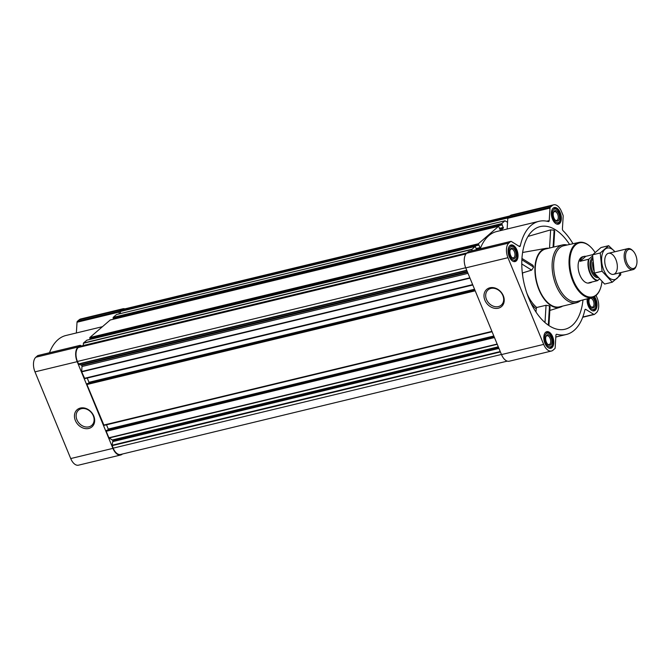 <?xml version="1.0" encoding="UTF-8"?>
<svg xmlns="http://www.w3.org/2000/svg" width="670" height="670" viewBox="0 0 670 670"><rect width="100%" height="100%" fill="white"/><g stroke="black" fill="none" stroke-linecap="round" stroke-linejoin="round"><path stroke-width="1" d="M486.487 299.482A10.083 8.107 49.2 0 1 488.087 289.875A10.083 8.107 49.2 0 1 500.808 292.204A10.083 8.107 49.2 0 1 501.269 305.126A10.083 8.107 49.2 0 1 486.487 299.482M38.165 355.527A1.625 0.888 76.4 0 0 37.914 355.527A1.625 0.888 76.4 0 0 37.688 355.644L35.879 357.21A11.365 6.239 76.4 0 0 34.982 371.858L70.719 458.556A11.365 6.239 76.4 0 0 78.49 465.181L120.692 454.997A11.365 6.239 76.4 0 0 122.242 454.185L122.426 454.026M102.359 326.7L65.953 335.486A58.215 31.959 76.4 0 0 49.48 352.738M124.905 308.87A11.365 6.239 76.4 0 0 122.928 308.786L80.727 318.97A11.365 6.239 76.4 0 0 79.177 319.791L77.368 321.357A1.625 0.888 76.4 0 0 77.025 322.228L76.372 332.973M553.705 247.037L554.685 231.008L554.098 230.195L550.648 229.877L528.027 236.409M569.592 244.466A52.804 28.986 76.4 0 0 538.588 227.071A52.804 28.986 76.4 0 0 532.985 230.388A52.804 28.986 76.4 0 0 525.908 290.278A52.804 28.986 76.4 0 0 563.328 329.556A52.804 28.986 76.4 0 0 582.984 299.934M548.638 248.26A30.292 16.633 76.4 0 0 546.025 248.352A30.292 16.633 76.4 0 0 541.335 250.647A30.292 16.633 76.4 0 0 536.318 281.475A30.292 16.633 76.4 0 0 554.593 307.212A30.292 16.633 76.4 0 0 560.237 307.22A30.292 16.633 76.4 0 0 562.599 306.115M522.717 275.998A31.063 17.052 76.4 0 1 522.575 272.916L531.662 270.119L533.63 267.129L532.893 265.253L521.955 258.436M526.88 293.259A31.063 17.052 76.4 0 0 536.72 307.48L536.201 308.845A32.462 17.822 -103.6 0 1 530.891 303.049M548.914 325.578L550.07 306.609L549.484 305.88L546.05 305.286L536.72 307.48M536.008 312.061L536.201 308.845M551.963 347.68A8.551 4.69 -103.6 0 1 550.799 348.291A8.551 4.69 -103.6 0 1 544.233 341.089A8.551 4.69 -103.6 0 1 546.787 331.675A8.551 4.69 -103.6 0 1 553.035 337.755A8.551 4.69 -103.6 0 1 551.963 347.68M594.466 296.592A8.551 4.69 -103.6 0 1 595.261 310.252A8.551 4.69 -103.6 0 1 594.097 310.872A8.551 4.69 -103.6 0 1 589.005 307.43A8.551 4.69 -103.6 0 1 587.188 298.82M559.534 223.554A8.551 4.69 -103.6 0 1 558.361 224.174A8.551 4.69 -103.6 0 1 551.795 216.963A8.551 4.69 -103.6 0 1 554.35 207.549A8.551 4.69 -103.6 0 1 560.606 213.63A8.551 4.69 -103.6 0 1 559.534 223.554M516.227 260.982A8.551 4.69 -103.6 0 1 515.062 261.593A8.551 4.69 -103.6 0 1 508.496 254.391A8.551 4.69 -103.6 0 1 511.051 244.977A8.551 4.69 -103.6 0 1 517.299 251.057A8.551 4.69 -103.6 0 1 516.227 260.982M573.001 243.721A58.215 31.959 76.4 0 0 563.068 230.706A1.625 0.888 76.4 0 1 562.415 228.797L563.177 216.293A1.625 0.888 76.4 0 0 562.968 215.078L561.468 211.444A11.365 6.239 76.4 0 0 553.696 204.819A11.365 6.239 76.4 0 0 552.147 205.631L550.33 207.198A1.625 0.888 76.4 0 0 549.986 208.077L549.224 220.581A1.625 0.888 76.4 0 1 548.663 221.569A1.625 0.888 76.4 0 1 548.403 221.561A58.215 31.959 76.4 0 0 538.914 221.334A58.215 31.959 76.4 0 0 520.297 245.848A1.625 0.888 76.4 0 1 519.778 246.535A1.625 0.888 76.4 0 1 519.309 246.434L511.352 241.476A1.625 0.888 76.4 0 0 510.875 241.376A1.625 0.888 76.4 0 0 510.657 241.493L508.84 243.059A11.365 6.239 76.4 0 0 507.952 257.699L543.68 344.397A11.365 6.239 76.4 0 0 551.46 351.03A11.365 6.239 76.4 0 0 553.01 350.209L554.819 348.643A1.625 0.888 76.4 0 0 555.162 347.772L555.924 335.268A1.625 0.888 76.4 0 1 556.485 334.28A1.625 0.888 76.4 0 1 556.745 334.288A58.215 31.959 76.4 0 0 566.234 334.514A58.215 31.959 76.4 0 0 584.851 309.992A1.625 0.888 76.4 0 1 585.371 309.314A1.625 0.888 76.4 0 1 585.84 309.414L593.804 314.372A1.625 0.888 76.4 0 0 594.273 314.473A1.625 0.888 76.4 0 0 594.499 314.356L596.308 312.79A11.365 6.239 76.4 0 0 597.205 298.142L596.091 295.445M86.865 340.192L83.465 343.032L83.239 345.527M90.375 338.752L90.601 339.271M110.215 320.009L89.797 337.563L90.082 338.819L478.832 244.902L480.047 247.607L479.167 249.031M113.733 318.568L113.95 319.088M116.513 314.548L113.146 317.379L113.431 318.635L501.972 224.852M476.504 249.667L475.348 246.409L472.032 249.248L471.864 250.789M538.914 221.334L496.721 231.519A58.215 31.959 76.4 0 0 480.239 248.771M553.696 204.819L511.495 215.003A11.365 6.239 76.4 0 0 509.945 215.815L508.128 217.39A1.625 0.888 76.4 0 0 507.793 218.261L507.14 229.006M507.55 222.289L504.954 220.79L501.721 223.587L503.354 228.118L500.532 230.539L498.631 226.259L478.363 243.771L478.648 245.036L90.082 338.819M509.761 215.975L123.054 309.314A10.821 5.938 76.4 0 0 121.58 310.093L120.332 311.165L120.449 313.577M106.53 430.383L106.203 431.279L108.875 437.77L112.242 439.981L498.279 346.809M87.259 383.625L86.933 384.521L104.026 425.408L492.065 331.734L104.026 425.408M79.646 346.407L78.273 347.512A10.821 5.938 76.4 0 0 77.427 361.457L78.691 364.212L81.748 365.292A1.625 0.888 76.4 0 1 81.958 366.515L81.707 371.85L84.755 378.651L472.794 284.976M468.933 251.56A1.625 0.888 76.4 0 0 468.682 251.56A1.625 0.888 76.4 0 0 468.456 251.677L466.647 253.243A11.365 6.239 76.4 0 0 465.75 267.883L501.487 354.581A11.365 6.239 76.4 0 0 509.259 361.214L551.46 351.03M484.896 300.219A11.34 9.12 49.2 0 1 495.071 288.041A11.34 9.12 49.2 0 1 502.358 305.721A11.34 9.12 49.2 0 1 484.896 300.219M112.242 439.981A1.625 0.888 76.4 0 1 112.878 440.835L112.091 445.24L113.163 448.155A10.821 5.938 76.4 0 0 120.567 454.469L507.282 361.13M87.234 378.056L88.976 382.294L474.553 289.231M88.582 383.29L88.976 382.294M106.505 424.814L108.255 429.051L493.824 335.988M107.853 430.048L108.255 429.051M122.928 308.786A11.365 6.239 76.4 0 0 121.379 309.599L119.561 311.173A1.625 0.888 76.4 0 0 119.227 312.044L119.109 313.903M81.413 345.963L80.584 345.444A1.625 0.888 76.4 0 0 80.107 345.343A1.625 0.888 76.4 0 0 79.889 345.46L78.072 347.026A11.365 6.239 76.4 0 0 77.184 361.674L112.92 448.372A11.365 6.239 76.4 0 0 120.692 454.997M75.35 420.484A11.34 9.12 49.2 0 1 85.526 408.315A11.34 9.12 49.2 0 1 92.812 425.986A11.34 9.12 49.2 0 1 75.35 420.484M580.58 300.562A29.756 16.34 -103.6 0 1 580.496 300.637A29.756 16.34 -103.6 0 1 576.434 302.773L559.559 306.852A29.756 16.34 -103.6 0 1 536.695 281.76A29.756 16.34 -103.6 0 1 545.598 248.997L562.473 244.927A29.756 16.34 -103.6 0 1 567.172 245.002M521.796 263.963L531.662 270.119M521.88 259.801L533.63 267.129M544.995 322.563L546.05 305.286M548.311 325.168L549.484 305.88M553.068 247.197L554.098 230.195M549.542 248.042L550.648 229.877M601.953 281.693A27.788 15.259 -103.6 0 1 600.638 287.874A27.788 15.259 -103.6 0 1 596.292 294.875A27.788 15.259 -103.6 0 1 570.086 267.447A27.788 15.259 -103.6 0 1 590.806 247.146A27.788 15.259 -103.6 0 1 595.027 252.397M599.357 279.13L597.372 280.688L588.83 282.757A13.526 7.429 76.4 0 0 590.471 282.69L589.156 283.008A13.526 7.429 -103.6 0 1 578.763 271.601A13.526 7.429 -103.6 0 1 582.808 256.71L584.131 256.392A13.526 7.429 76.4 0 0 579.994 261.325L585.773 256.334A13.526 7.429 76.4 0 0 584.131 256.392M600.563 288.1A28.324 15.552 -103.6 0 1 600.488 288.334A28.324 15.552 -103.6 0 1 596.057 295.47A28.324 15.552 -103.6 0 1 592.364 297.463A28.324 15.552 -103.6 0 1 570.421 273.611A28.324 15.552 -103.6 0 1 579.073 242.389A28.324 15.552 -103.6 0 1 590.463 246.803A28.324 15.552 -103.6 0 1 590.639 246.979M592.364 297.463L577.247 301.441A28.651 15.728 -103.6 0 1 555.053 277.321A28.651 15.728 -103.6 0 1 563.805 245.739L579.073 242.389M576.434 302.773A29.756 16.34 -103.6 0 1 553.571 277.682A29.756 16.34 -103.6 0 1 562.473 244.927M515.666 259.617A7.035 3.861 -103.6 0 1 509.032 252.674A7.035 3.861 -103.6 0 1 514.275 247.54A7.035 3.861 -103.6 0 1 516.771 257.849A7.035 3.861 -103.6 0 1 515.666 259.617M515.062 258.159A5.41 2.973 -103.6 0 1 512.115 257.707A5.41 2.973 -103.6 0 1 510.205 249.776A5.41 2.973 -103.6 0 1 514.995 250.17A5.41 2.973 -103.6 0 1 515.062 258.159M516.771 257.849L516.461 258.762A8.115 4.456 -103.6 0 1 515.188 260.806A8.115 4.456 -103.6 0 1 514.083 261.384A8.115 4.456 -103.6 0 1 513.329 261.451M509.577 245.898A8.115 4.456 -103.6 0 1 510.272 245.614A8.115 4.456 -103.6 0 1 513.589 246.862L514.275 247.54M551.402 346.315A7.035 3.861 -103.6 0 1 544.769 339.372A7.035 3.861 -103.6 0 1 550.011 334.238A7.035 3.861 -103.6 0 1 552.499 344.548A7.035 3.861 -103.6 0 1 551.402 346.315M550.799 344.857A5.41 2.973 -103.6 0 1 547.851 344.405A5.41 2.973 -103.6 0 1 545.941 336.474A5.41 2.973 -103.6 0 1 550.723 336.868A5.41 2.973 -103.6 0 1 550.799 344.857M552.499 344.548L552.197 345.46A8.115 4.456 -103.6 0 1 550.924 347.504A8.115 4.456 -103.6 0 1 549.819 348.082A8.115 4.456 -103.6 0 1 549.065 348.149M545.305 332.596A8.115 4.456 -103.6 0 1 546.008 332.312A8.115 4.456 -103.6 0 1 549.325 333.56L550.011 334.238M593.553 297.053A7.035 3.861 -103.6 0 1 595.806 307.12A7.035 3.861 -103.6 0 1 594.7 308.895A7.035 3.861 -103.6 0 1 589.742 306.894A7.035 3.861 -103.6 0 1 588.226 298.552M592.18 297.505A5.41 2.973 -103.6 0 1 595.077 302.304A5.41 2.973 -103.6 0 1 594.097 307.43A5.41 2.973 -103.6 0 1 591.158 306.986A5.41 2.973 -103.6 0 1 589.24 299.055A5.41 2.973 -103.6 0 1 589.667 298.167M595.806 307.12L595.496 308.033A8.115 4.456 -103.6 0 1 594.223 310.076A8.115 4.456 -103.6 0 1 593.118 310.662A8.115 4.456 -103.6 0 1 592.364 310.721M558.973 222.197A7.035 3.861 -103.6 0 1 552.34 215.254A7.035 3.861 -103.6 0 1 557.582 210.112A7.035 3.861 -103.6 0 1 560.07 220.422A7.035 3.861 -103.6 0 1 558.973 222.197M558.37 220.732A5.41 2.973 -103.6 0 1 555.422 220.288A5.41 2.973 -103.6 0 1 553.504 212.357A5.41 2.973 -103.6 0 1 558.294 212.742A5.41 2.973 -103.6 0 1 558.37 220.732M560.07 220.422L559.76 221.334A8.115 4.456 -103.6 0 1 558.495 223.378A8.115 4.456 -103.6 0 1 557.381 223.964A8.115 4.456 -103.6 0 1 556.628 224.023M552.876 208.47A8.115 4.456 -103.6 0 1 553.579 208.186A8.115 4.456 -103.6 0 1 556.887 209.442L557.582 210.112M510.088 250.186A4.531 2.487 -103.6 0 1 511.277 249.056A4.531 2.487 -103.6 0 1 514.594 252.272A4.531 2.487 -103.6 0 1 514.024 257.54A4.531 2.487 -103.6 0 1 513.404 257.866A4.531 2.487 -103.6 0 1 511.83 257.406M553.386 212.758A4.531 2.487 -103.6 0 1 554.584 211.628A4.531 2.487 -103.6 0 1 557.892 214.852A4.531 2.487 -103.6 0 1 557.323 220.112A4.531 2.487 -103.6 0 1 556.711 220.438A4.531 2.487 -103.6 0 1 555.129 219.978M589.123 299.457A4.531 2.487 -103.6 0 1 590.32 298.326A4.531 2.487 -103.6 0 1 593.628 301.55A4.531 2.487 -103.6 0 1 593.059 306.81A4.531 2.487 -103.6 0 1 592.439 307.136A4.531 2.487 -103.6 0 1 590.865 306.676M545.824 336.884A4.531 2.487 -103.6 0 1 547.013 335.754A4.531 2.487 -103.6 0 1 550.33 338.97A4.531 2.487 -103.6 0 1 549.76 344.238A4.531 2.487 -103.6 0 1 549.14 344.564A4.531 2.487 -103.6 0 1 547.566 344.104M76.933 419.747A10.083 8.107 49.2 0 1 78.532 410.149A10.083 8.107 49.2 0 1 91.254 412.469A10.083 8.107 49.2 0 1 91.715 425.4A10.083 8.107 49.2 0 1 76.933 419.747M597.925 280.37A13.216 7.261 -103.6 0 1 590.144 272.556A13.216 7.261 -103.6 0 1 589.089 258.938L592.556 255.94M597.372 280.688A13.526 7.429 -103.6 0 1 589.759 272.74A13.526 7.429 -103.6 0 1 588.536 259.265L589.089 258.938M590.471 282.69A13.526 7.429 76.4 0 0 591.97 281.995M588.536 259.265L579.994 261.325M592.741 254.65L585.773 256.334M634.9 267.782A9.824 5.394 -103.6 0 1 625.638 258.076A9.824 5.394 -103.6 0 1 632.966 250.898A9.824 5.394 -103.6 0 1 636.441 265.303A9.824 5.394 -103.6 0 1 634.9 267.782M636.441 265.303L636.157 266.141A10.821 5.938 -103.6 0 1 634.465 268.871A10.821 5.938 -103.6 0 1 632.982 269.65A10.821 5.938 -103.6 0 1 624.674 260.521A10.821 5.938 -103.6 0 1 627.907 248.612A10.821 5.938 -103.6 0 1 632.329 250.278L632.966 250.898M619.993 272.782A16.172 8.877 -103.6 0 1 612.782 279.599A16.172 8.877 -103.6 0 1 603.762 270.102A16.172 8.877 -103.6 0 1 603.544 251.049A16.172 8.877 -103.6 0 1 614.918 251.744M606.174 268.017A10.821 5.938 -103.6 0 1 605.328 256.794A10.821 5.938 -103.6 0 1 613.46 255.538A10.821 5.938 -103.6 0 1 616.969 270.069A10.821 5.938 -103.6 0 1 609.156 272.656A10.821 5.938 -103.6 0 1 606.174 268.017M614.96 251.736L608.67 245.697L600.245 252.975L602.054 271.233L612.288 282.204L620.713 274.918L620.721 272.606M612.288 282.204L604.616 284.055L594.374 273.084L592.565 254.826L600.998 247.548L608.67 245.697M602.054 271.233L594.374 273.084M600.245 252.975L592.565 254.826M83.465 343.032L472.032 249.248M86.706 340.226L475.273 246.443M89.797 337.563L478.363 243.771M110.056 320.042L498.631 226.259M113.146 317.379L501.721 223.587M116.387 314.573L504.954 220.79M120.332 311.165L507.961 217.608M121.58 310.093L509.083 216.561M108.875 437.77L497.148 344.053M106.203 431.279L494.477 337.571M103.657 425.098L491.922 331.382M86.933 384.521L475.197 290.814M84.378 378.341L472.651 284.624M81.707 371.85L469.98 278.142M78.457 363.952L466.722 270.245M77.427 361.457L465.692 267.749M556.745 334.288L556.251 334.405M585.84 309.414L584.994 309.615M593.804 314.372L582.799 317.027M552.147 205.631L509.945 215.815M550.33 207.198L508.128 217.39M549.986 208.077L507.793 218.261M549.224 220.581L546.728 221.184M520.297 245.848L518.907 246.183M510.657 241.493L468.456 251.677M508.84 243.059L466.647 253.243M507.952 257.699L465.75 267.883M543.68 344.397L501.487 354.581M79.521 346.44L467.032 252.908M78.273 347.512L465.993 253.938M112.133 445.659L500.398 351.951M113.163 448.155L501.428 354.447M120.24 311.508L507.835 217.959M113.104 318.074L501.671 224.291M113.289 318.51L501.855 224.726M113.766 318.627L502.332 224.844M499.41 228.386L503.396 227.423M499.661 229.014L503.354 228.118M89.755 338.258L478.321 244.475M89.931 338.693L478.506 244.91M90.408 338.811L478.983 245.027M476.052 248.57L480.047 247.607M476.311 249.198L479.996 248.302M83.373 343.266L471.948 249.475M78.691 364.212L466.839 270.529M81.388 364.74L467.283 271.601M81.623 364.999L467.4 271.886M81.748 365.292L467.526 272.188M81.958 366.515L468.003 273.343M81.648 371.523L469.854 277.832M88.934 382.989L474.804 289.859M87.192 383.634L474.896 290.06L87.226 383.617M86.974 383.826L474.946 290.185M108.213 429.746L494.075 336.616M106.463 430.391L494.167 336.817L106.496 430.383M106.245 430.584L494.217 336.943M109.051 437.996L497.249 344.296M112.878 440.835L498.656 347.722M113.004 441.136L498.781 348.023M113.046 441.555L498.941 348.417M112.091 445.24L500.239 351.557M121.379 309.599L79.177 319.791M119.561 311.173L77.368 321.357M119.227 312.044L77.025 322.228M79.889 345.46L37.688 355.644M78.072 347.026L35.879 357.21M77.184 361.674L34.982 371.858M112.92 448.372L70.719 458.556M598.042 277.707A10.494 5.762 -103.6 0 1 590.63 269.323A10.494 5.762 -103.6 0 1 592.573 257.682M593.654 269.373A9.732 5.343 -103.6 0 1 592.841 263.218M593.863 270.563A9.682 5.318 -103.6 0 1 592.766 262.221M597.004 276.492A9.682 5.318 -103.6 0 1 591.627 268.695A9.682 5.318 -103.6 0 1 592.607 259.123M546.025 248.352L522.608 252.473M560.237 307.22L549.836 310.436M566.234 334.514L555.815 337.027M594.273 314.473L582.707 317.262M510.875 241.376L468.682 251.56M116.446 314.54L505.012 220.757M113.431 318.635L502.006 224.852M110.131 320.009L498.698 226.226M86.782 340.192L475.348 246.409M79.579 346.407L467.057 252.883M84.755 378.651L472.802 284.993M80.107 345.343L37.914 355.527M600.638 287.874L600.488 288.334M510.272 245.614L509.719 245.748M514.083 261.384L513.53 261.518M546.008 332.312L545.455 332.446M549.819 348.082L549.266 348.216M593.118 310.662L592.565 310.796M553.579 208.186L553.018 208.32M557.381 223.964L556.829 224.098M627.907 248.612L608.502 253.293M632.982 269.65L613.578 274.332"/></g></svg>
